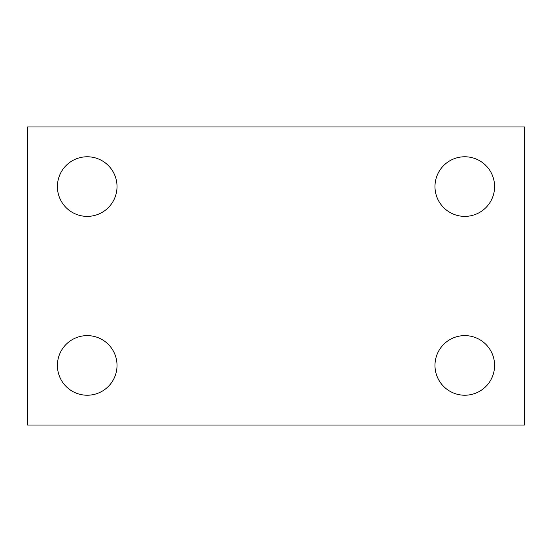 <?xml version="1.0" encoding="UTF-8"?>
<svg xmlns="http://www.w3.org/2000/svg" width="552" height="552" viewBox="0 0 552 552"><rect width="100%" height="100%" fill="white"/><g stroke="black" fill="none" stroke-linecap="round" stroke-linejoin="round"><path stroke-width="0.83" d="M434.976 186.576A29.808 29.808 0 0 0 464.784 216.384A29.808 29.808 0 0 0 494.592 186.576A29.808 29.808 0 0 0 464.784 156.768A29.808 29.808 0 0 0 434.976 186.576M57.408 365.424A29.808 29.808 0 0 0 87.216 395.232A29.808 29.808 0 0 0 117.024 365.424A29.808 29.808 0 0 0 87.216 335.616A29.808 29.808 0 0 0 57.408 365.424M434.976 365.424A29.808 29.808 0 0 0 464.784 395.232A29.808 29.808 0 0 0 494.592 365.424A29.808 29.808 0 0 0 464.784 335.616A29.808 29.808 0 0 0 434.976 365.424M57.408 186.576A29.808 29.808 0 0 0 87.216 216.384A29.808 29.808 0 0 0 117.024 186.576A29.808 29.808 0 0 0 87.216 156.768A29.808 29.808 0 0 0 57.408 186.576M27.6 425.04L524.4 425.04L524.4 126.96L27.6 126.96L27.6 425.04"/></g></svg>
